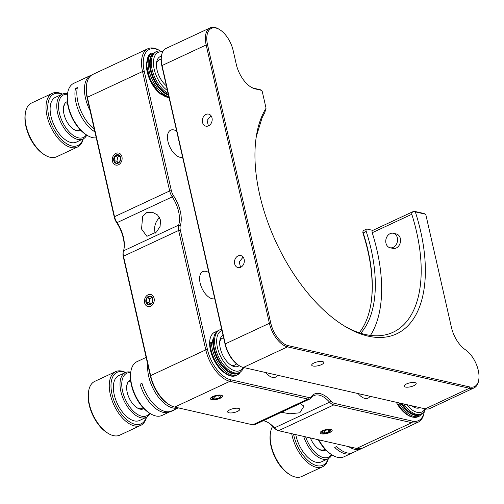 <?xml version="1.0" encoding="UTF-8"?>
<svg xmlns="http://www.w3.org/2000/svg" width="504" height="504" viewBox="0 0 504 504"><rect width="100%" height="100%" fill="white"/><g stroke="black" fill="none" stroke-linecap="round" stroke-linejoin="round"><path stroke-width="0.76" d="M214.742 298.714A14.83 7.831 -115 0 1 200.126 283.021A14.83 7.831 -115 0 1 202.797 271.618A14.83 7.831 -115 0 1 208.814 272.626M173.609 195.861A25.95 13.703 -115 0 1 180.331 211.447A25.95 13.703 -115 0 1 180.344 225.502A8.65 4.567 65 0 0 180.35 230.183L207.478 349.593A28.419 15.007 65 0 0 230.58 379.733L308.599 397.492A8.65 4.567 65 0 0 311.441 396.516A25.95 13.703 -115 0 1 330.8 400.919A8.65 4.567 65 0 0 334.417 403.364L412.436 421.124A28.419 15.007 65 0 0 424.33 411.201L424.173 412.259A29.66 15.662 -115 0 1 418.068 422.207A29.66 15.662 -115 0 1 411.749 422.705L333.724 404.951A9.885 5.223 -115 0 1 329.591 402.154A24.715 13.047 65 0 0 313.992 395.59A24.715 13.047 65 0 0 311.151 397.958A9.885 5.223 -115 0 1 310.017 398.91A9.885 5.223 -115 0 1 307.906 399.074L229.887 381.32A29.66 15.662 -115 0 1 205.783 349.87L178.649 230.46A9.885 5.223 -115 0 1 178.649 225.105A24.715 13.047 65 0 0 178.637 211.718A24.715 13.047 65 0 0 172.236 196.881A9.885 5.223 -115 0 1 169.672 190.94L142.544 71.53A29.66 15.662 -115 0 1 147.886 48.73A29.66 15.662 -115 0 1 154.211 48.227A29.66 15.662 -115 0 1 159.428 50.438L160.348 50.998A28.419 15.007 65 0 0 155.421 48.926A28.419 15.007 65 0 0 144.238 71.259L171.366 190.669A8.65 4.567 65 0 0 173.609 195.861L172.236 196.881L117.079 222.623A24.715 13.047 -115 0 1 124.11 248.176A24.715 13.047 -115 0 1 123.493 250.847A9.885 5.223 65 0 0 123.241 251.912A9.885 5.223 65 0 0 123.493 256.202L150.627 375.612A29.66 15.662 65 0 0 169.514 404.851A29.66 15.662 65 0 0 174.731 407.062L252.75 424.815A9.885 5.223 65 0 0 254.86 424.651L310.017 398.91M220.198 398.261A6.18 1.991 167.2 0 0 222.497 396.043A6.18 1.991 167.2 0 0 218.912 395.054A6.18 1.991 167.2 0 0 212.745 396.566A6.18 1.991 167.2 0 0 210.445 398.784A6.18 1.991 167.2 0 0 214.03 399.773A6.18 1.991 167.2 0 0 220.198 398.261M237.441 411.428A6.18 1.991 167.2 0 0 239.74 409.21A6.18 1.991 167.2 0 0 236.162 408.221A6.18 1.991 167.2 0 0 229.988 409.733A6.18 1.991 167.2 0 0 227.688 411.951A6.18 1.991 167.2 0 0 231.273 412.94A6.18 1.991 167.2 0 0 237.441 411.428M277.603 375.253A14.83 7.831 -115 0 1 275.612 377.112A14.83 7.831 -115 0 1 265.715 372.55M155.257 233.169A12.354 9.708 102.8 0 1 154.961 232.079A12.354 9.708 102.8 0 1 159.636 217.665M141.548 229.03L146.891 236.313L156.517 231.985L160.077 226.447L160.568 220.154L157.576 214.981L152.372 212.216L146.632 212.65L142.632 216.512L141.548 229.03M300.239 403.471L303.937 406.205L299.83 412.795L289.832 413.778L281.358 412.285M370.024 396.289A14.83 7.831 -115 0 1 368.027 398.147A14.83 7.831 -115 0 1 358.136 393.586M182.606 157.267A14.83 7.831 -115 0 1 167.989 141.567A14.83 7.831 -115 0 1 170.661 130.164A14.83 7.831 -115 0 1 176.677 131.172M114.313 217.3L114.515 216.689A9.885 5.223 65 0 0 117.079 222.623L116.55 222.491A8.65 4.567 -115 0 1 114.313 217.3L87.179 97.889A28.419 15.007 -115 0 1 86.455 85.56L86.631 84.414A29.66 15.662 65 0 0 87.387 97.272L114.515 216.689L169.672 190.94L171.366 190.669M115.907 153.355A6.18 4.857 -77.2 0 0 112.449 161.28A6.18 4.857 -77.2 0 0 118.497 164.764A6.18 4.857 -77.2 0 0 121.955 156.845A6.18 4.857 -77.2 0 0 115.907 153.355A6.18 4.857 -77.2 0 0 112.449 161.28A6.18 4.857 -77.2 0 0 118.497 164.764A6.18 4.857 -77.2 0 0 121.955 156.845A6.18 4.857 -77.2 0 0 115.907 153.355M147.886 48.73L92.73 74.472A29.66 15.662 65 0 0 86.631 84.414M263.22 420.745A24.715 13.047 -115 0 1 268.456 422.755A24.715 13.047 -115 0 1 274.441 427.896A9.885 5.223 65 0 0 276.828 429.956A9.885 5.223 65 0 0 278.573 430.693L356.593 448.447A29.66 15.662 65 0 0 362.911 447.949L418.068 422.207M322.409 430.769A6.18 1.991 167.2 0 0 321.382 433.831A6.18 1.991 167.2 0 0 329.862 432.464A6.18 1.991 167.2 0 0 330.889 429.395A6.18 1.991 167.2 0 0 322.409 430.769M169.514 404.851L168.519 404.246A28.419 15.007 -115 0 1 150.419 376.223L123.291 256.813A8.65 4.567 -115 0 1 123.07 253.065L123.241 251.912M124.016 248.737A25.95 13.703 65 0 0 116.55 222.491M276.828 429.956L275.839 429.351A8.65 4.567 -115 0 1 273.741 427.549A25.95 13.703 65 0 0 267.964 422.465M148.044 294.808A6.18 4.857 -77.2 0 0 144.585 302.728A6.18 4.857 -77.2 0 0 150.633 306.212A6.18 4.857 -77.2 0 0 154.092 298.292A6.18 4.857 -77.2 0 0 148.044 294.808A6.18 4.857 -77.2 0 0 144.585 302.728A6.18 4.857 -77.2 0 0 150.633 306.212A6.18 4.857 -77.2 0 0 154.092 298.292A6.18 4.857 -77.2 0 0 148.044 294.808M210.458 350.274A23.48 12.398 -115 0 1 216.733 331.638A23.48 12.398 -115 0 0 217.501 365.759A23.48 12.398 -115 0 0 225.238 373.313A23.48 12.398 -115 0 1 210.458 350.274M407.093 414.704A23.48 12.398 -115 0 1 396.314 402.274A23.48 12.398 -115 0 0 407.093 414.704M147.218 71.94A23.48 12.398 -115 0 1 146.588 61.96A23.48 12.398 -115 0 0 147.508 73.118A23.48 12.398 -115 0 0 161.998 94.972A23.48 12.398 -115 0 1 147.218 71.94M152.523 53.493A23.48 12.398 -115 0 1 153.5 53.304A23.48 12.398 -115 0 0 152.523 53.493M413.891 385.673A6.18 1.991 -12.8 0 1 407.723 387.185A6.18 1.991 -12.8 0 1 404.145 386.196A6.18 1.991 -12.8 0 1 406.438 383.979A6.18 1.991 -12.8 0 1 412.612 382.467A6.18 1.991 -12.8 0 1 416.191 383.456A6.18 1.991 -12.8 0 1 413.891 385.673M208.555 125.836A6.18 4.857 102.8 0 1 205.89 126.157A6.18 4.857 102.8 0 1 202.331 120.727A6.18 4.857 102.8 0 1 205.966 114.433A6.18 4.857 102.8 0 1 208.631 114.112A6.18 4.857 102.8 0 1 212.19 119.543A6.18 4.857 102.8 0 1 208.555 125.836M208.398 125.912L207.1 120.481L210.785 115.876M240.692 267.29A6.18 4.857 102.8 0 1 238.027 267.611A6.18 4.857 102.8 0 1 234.467 262.174A6.18 4.857 102.8 0 1 238.102 255.881A6.18 4.857 102.8 0 1 240.767 255.559A6.18 4.857 102.8 0 1 244.327 260.99A6.18 4.857 102.8 0 1 240.692 267.29M240.534 267.359L239.236 261.929L242.922 257.323M321.476 364.638A6.18 1.991 -12.8 0 1 315.302 366.15A6.18 1.991 -12.8 0 1 311.724 365.161A6.18 1.991 -12.8 0 1 314.024 362.943A6.18 1.991 -12.8 0 1 320.191 361.437A6.18 1.991 -12.8 0 1 323.776 362.42A6.18 1.991 -12.8 0 1 321.476 364.638M415.327 211.875L424.841 214.042A1.481 0.781 -115 0 1 425.105 214.15L424.311 213.671A2.47 1.304 65 0 0 423.877 213.482L414.194 211.283A2.47 1.304 65 0 0 413.708 211.308L415.327 211.875A133.459 70.465 -115 0 1 344.679 326.195A133.459 70.465 -115 0 1 256.259 136.748A133.459 70.465 -115 0 1 266.055 108.234L264.682 112.846A130.492 68.897 -115 0 0 262.086 117.816L256.41 136.143A130.492 68.897 -115 0 0 256.057 138.146M425.105 214.15A1.481 0.781 -115 0 1 426.05 215.618L451.445 327.411A23.234 12.266 65 0 0 465.45 349.801A21.256 11.22 -115 0 1 478.258 370.289A21.256 11.22 -115 0 1 478.8 379.506A21.256 11.22 -115 0 1 469.892 386.99L288.036 345.599A21.256 11.22 -115 0 1 270.761 323.064L207.522 44.724A21.256 11.22 -115 0 1 215.882 28.022A21.256 11.22 -115 0 1 219.624 29.604A21.256 11.22 -115 0 1 233.163 50.557L236.269 64.247A23.234 12.266 65 0 0 251.068 87.154A23.234 12.266 65 0 0 255.156 88.887L261.116 90.241A1.481 0.781 -115 0 1 261.381 90.348A1.481 0.781 -115 0 1 262.326 91.816L266.055 108.234M474.081 387.878L429.956 408.473A22.245 11.743 -115 0 1 425.219 408.851L243.356 367.46A22.245 11.743 -115 0 1 239.444 365.803A22.245 11.743 -115 0 1 225.275 343.873L162.042 65.539A22.245 11.743 -115 0 1 161.475 55.894A22.245 11.743 -115 0 1 166.049 48.434L210.174 27.84A22.245 11.743 65 0 0 206.167 44.944L269.401 323.284A22.245 11.743 65 0 0 287.482 346.865L469.344 388.256A22.245 11.743 65 0 0 474.081 387.878A22.245 11.743 65 0 0 478.661 380.425L478.8 379.506M161.475 55.894L161.33 56.813A21.256 11.22 65 0 0 161.879 66.03L225.112 344.364A21.256 11.22 65 0 0 238.65 365.318L239.444 365.803M261.381 90.348L260.587 89.87A2.47 1.304 65 0 0 260.152 89.68L254.186 88.326A22.245 11.743 -115 0 1 250.664 86.902M219.624 29.604L218.831 29.125A22.245 11.743 65 0 0 214.918 27.468A22.245 11.743 65 0 0 210.174 27.84M359.251 332.779A120.607 63.68 65 0 0 371.108 302.753A120.607 63.68 65 0 0 363.164 232.804A2.47 1.304 -115 0 1 363 231.374L362.861 232.294A1.481 0.781 65 0 0 362.962 233.15A121.596 64.203 -115 0 1 371.039 303.206M363 231.374A2.47 1.304 -115 0 1 363.51 230.542L366.553 229.125A2.47 1.304 -115 0 1 367.082 229.081L372.821 230.391M372.229 232.728L411.793 214.269C411.674 212.852 412.31 211.863 413.708 211.308L372.588 230.498A2.47 1.304 65 0 0 372.229 232.728A130.492 68.897 -115 0 1 370.453 335.399M362.962 233.15L366.206 231.386A2.47 1.304 -115 0 1 366.553 229.125M366.206 231.386A120.607 63.68 -115 0 1 360.7 333.245M411.793 214.269A130.492 68.897 -115 0 1 393.07 332.256A130.492 68.897 -115 0 1 343.476 325.452M413.986 211.378L414.931 211.705M388.376 234.87A7.415 5.827 -77.2 0 0 385.825 242.393A7.415 5.827 -77.2 0 0 390.02 247.741A7.415 5.827 -77.2 0 0 394.96 246.147A7.415 5.827 -77.2 0 0 397.511 238.631A7.415 5.827 -77.2 0 0 393.315 233.283A7.415 5.827 -77.2 0 0 388.376 234.87M390.02 247.741L393.007 248.422A7.415 5.827 -77.2 0 0 397.94 246.828A7.415 5.827 -77.2 0 0 400.491 239.306A7.415 5.827 -77.2 0 0 396.295 233.963L393.315 233.283M361.935 448.327A29.66 15.662 -115 0 1 361.009 448.837A29.66 15.662 -115 0 1 355.811 449.543A29.66 15.662 -115 0 1 348.736 446.664M352.422 452.768A29.66 15.662 -115 0 1 351.502 453.272A29.66 15.662 -115 0 1 346.298 453.978A29.66 15.662 -115 0 1 334.738 447.445L336.641 446.557A29.66 15.662 65 0 0 348.201 453.09A29.66 15.662 65 0 0 353.405 452.384L361.009 448.837M318.83 439.853A29.66 15.662 65 0 0 332.35 455.118A29.66 15.662 65 0 0 338.694 457.531A29.66 15.662 65 0 0 343.892 456.826L351.502 453.272M332.35 455.118L331.361 454.514A28.419 15.007 -115 0 1 318.32 439.74M420.002 407.667A17.3 9.135 -115 0 1 416.846 408.133A17.3 9.135 -115 0 1 413.148 406.728A17.3 9.135 -115 0 1 411.799 405.796M412.114 406.035A14.83 7.831 65 0 0 414.332 406.722A14.83 7.831 65 0 0 415.819 406.709M406.734 404.643A21.993 11.611 65 0 0 418.005 412.499A21.993 11.611 65 0 0 425.061 408.813M425.464 408.901A23.48 12.398 -115 0 1 421.35 413.853A23.48 12.398 -115 0 1 417.236 414.414A23.48 12.398 -115 0 1 403.673 403.95M421.35 413.853L420.21 414.389A23.48 12.398 -115 0 1 416.09 414.943A23.48 12.398 -115 0 1 401.915 403.546M398.922 402.866A19.769 10.439 65 0 0 399.71 404.101M398.506 404.662A24.715 13.047 65 0 0 418.163 416.707L419.498 416.084A24.715 13.047 -115 0 1 399.836 404.038L398.11 404.605A23.726 12.524 -115 0 0 398.217 404.775M400.919 403.32L399.836 404.038A0.989 0.523 -115 0 1 399.59 403.017M401.997 403.673L401.335 403.414M90.096 110.722A29.66 15.662 -115 0 1 85.85 99.653A29.66 15.662 -115 0 1 90.833 75.361A29.66 15.662 -115 0 1 91.81 74.976M94.897 131.859A29.66 15.662 -115 0 1 76.337 104.089A29.66 15.662 -115 0 1 75.442 88.496L77.345 87.614A29.66 15.662 65 0 0 78.24 103.2A29.66 15.662 65 0 0 94.305 129.245M90.833 75.361L73.716 83.349A29.66 15.662 65 0 0 67.612 93.29A29.66 15.662 65 0 0 68.733 107.642A29.66 15.662 65 0 0 87.255 135.387A29.66 15.662 65 0 0 96.258 137.825M87.255 135.387L86.266 134.782A28.419 15.007 -115 0 1 68.513 108.19A28.419 15.007 -115 0 1 67.435 94.437L67.612 93.29M86.549 85A28.419 15.007 65 0 0 87.532 99.313M75.442 88.496L77.137 88.748M166.37 85.806A17.3 9.135 -115 0 1 157.248 70.812A17.3 9.135 -115 0 1 156.593 62.446A17.3 9.135 -115 0 1 161.419 56.253M161.129 59.371A14.83 7.831 65 0 0 156.46 63.68M162.641 51.969A21.993 11.611 65 0 0 154.47 70.403A21.993 11.611 65 0 0 167.429 90.481M168.078 93.316A23.48 12.398 -115 0 1 152.454 70.806A23.48 12.398 -115 0 1 156.398 51.578A23.48 12.398 -115 0 1 162.83 51.603M168.349 94.506A23.48 12.398 -115 0 1 151.313 71.341A23.48 12.398 -115 0 1 155.257 52.107L156.398 51.578M150.091 53.783A0.989 0.523 65 0 0 149.978 53.808A0.989 0.523 65 0 0 149.89 53.878A0.989 0.819 -137.5 0 0 149.669 54.035L146.481 64.739L150.028 79.544L158.747 92.32L169.073 97.694M152.561 54.205A0.989 0.416 171.6 0 0 152.706 53.941A0.989 0.416 171.6 0 0 152.492 53.726A23.726 12.524 65 0 0 152.17 76.11A23.726 12.524 65 0 0 168.493 95.168M152.58 54.331L152.492 53.726A0.989 0.819 42.5 0 0 151.219 53.254A0.989 0.523 -115 0 1 151.313 53.191A0.989 0.523 -115 0 1 151.565 53.185M178.145 407.837A29.66 15.662 -115 0 1 157.62 396.062A29.66 15.662 -115 0 1 147.817 364.783M170.566 411.377A29.66 15.662 -115 0 1 169.64 411.881A29.66 15.662 -115 0 1 148.113 400.504A29.66 15.662 -115 0 1 140.074 384.212L141.977 383.324A29.66 15.662 65 0 0 150.016 399.615A29.66 15.662 65 0 0 171.543 410.993L178.258 407.862M146.141 357.393L136.949 361.683A29.66 15.662 65 0 0 130.845 371.624A29.66 15.662 65 0 0 140.503 404.05A29.66 15.662 65 0 0 150.494 413.727A29.66 15.662 65 0 0 162.036 415.435L169.64 411.881M149.562 370.931A28.419 15.007 65 0 0 158.949 394.972A28.419 15.007 65 0 0 169.01 404.536M150.494 413.727L149.499 413.123A28.419 15.007 -115 0 1 139.929 403.849A28.419 15.007 -115 0 1 130.675 372.777L130.845 371.624M239.135 365.614A17.3 9.135 -115 0 1 231.292 365.337A17.3 9.135 -115 0 1 225.464 359.692A17.3 9.135 -115 0 1 219.826 340.78A17.3 9.135 -115 0 1 223.026 335.173M223.612 337.768A14.83 7.831 65 0 0 219.694 342.014M221.962 330.498A21.993 11.611 65 0 0 224.041 362.149A21.993 11.611 65 0 0 243.205 367.422M243.602 367.517A23.48 12.398 -115 0 1 239.494 372.462A23.48 12.398 -115 0 1 222.447 363.453A23.48 12.398 -115 0 1 219.637 329.912A23.48 12.398 -115 0 1 221.697 329.332M239.494 372.462L238.354 372.998A23.48 12.398 -115 0 1 221.306 363.989A23.48 12.398 -115 0 1 218.49 330.448L219.637 329.912M213.746 337.819A19.769 10.439 65 0 0 212.197 342.147M230.259 364.644A14.83 7.831 65 0 0 236.559 363.838M175.587 409.109A6.18 1.814 144 0 1 170.503 411.415M210.099 343.369A0.989 0.523 177.6 0 0 209.74 343.791C209.866 360.31 226.819 380.848 236.307 375.316A24.715 13.047 65 0 1 219.769 367.649A24.715 13.047 65 0 1 210.099 343.369A0.989 0.523 65 0 1 210.307 342.852L211.642 342.229A0.989 0.523 -115 0 0 211.428 342.745L210.099 343.369M211.642 342.229A0.989 0.989 0 0 1 212.915 342.632L212.82 342.77A23.726 12.524 65 0 0 223.127 367.277A23.726 12.524 65 0 0 239.513 372.456M213.545 344.011L212.82 342.77A0.989 0.523 -2.4 0 0 211.428 342.745A24.715 13.047 -115 0 0 221.099 367.025A24.715 13.047 -115 0 0 237.636 374.692L236.307 375.316M222.1 338.341A14.83 7.831 -115 0 1 223.574 338.121L223.694 338.121M236.231 363.567L235.733 364.171A14.83 7.831 -115 0 1 234.618 365.161M158.861 60.001A14.83 7.831 -115 0 1 160.341 59.781L161.123 59.793M290.115 474.825L289.126 474.22A28.419 15.007 -115 0 1 273.319 453.562A28.419 15.007 -115 0 1 270.295 433.875L270.472 432.728A29.66 15.662 65 0 0 273.622 453.266A29.66 15.662 65 0 0 290.115 474.825A29.66 15.662 65 0 0 301.657 476.532L322.579 466.773A29.66 15.662 -115 0 1 294.544 443.501A29.66 15.662 -115 0 1 291.715 433.686M328.331 458.627A29.66 15.662 -115 0 1 322.579 466.773M293.542 434.101A28.419 15.007 65 0 0 296.144 442.909A28.419 15.007 65 0 0 313.545 464.449A28.419 15.007 65 0 0 328.154 458.716M331.878 454.822A24.715 13.047 -115 0 1 328.098 458.741A24.715 13.047 -115 0 1 304.737 439.349A24.715 13.047 -115 0 1 303.679 436.407M295.779 434.612A24.715 13.047 65 0 0 298.078 442.455A24.715 13.047 65 0 0 321.439 461.847L328.098 458.741M305.626 436.848A23.48 12.398 65 0 0 306.331 438.757A23.48 12.398 65 0 0 331.468 454.576M325.767 449.971A15.819 8.354 -115 0 1 319.127 449.322A15.819 8.354 -115 0 1 310.376 437.932M318.723 449.07A14.83 7.831 65 0 0 324.979 449.146M272.651 426.378A29.66 15.662 65 0 0 270.472 432.728M52.397 93.297L31.475 103.062A29.66 15.662 65 0 0 27.09 107.472A29.66 15.662 65 0 0 25.376 113.003A29.66 15.662 65 0 0 45.02 155.1A29.66 15.662 65 0 0 56.561 156.807L77.484 147.042A29.66 15.662 -115 0 1 53.392 131.783A29.66 15.662 -115 0 1 48.006 97.707A29.66 15.662 -115 0 1 52.397 93.297A29.66 15.662 -115 0 1 62.339 94.116M83.236 138.896A29.66 15.662 -115 0 1 81.875 142.632A29.66 15.662 -115 0 1 77.484 147.042M62.156 94.198A28.419 15.007 65 0 0 49.663 98.204A28.419 15.007 65 0 0 57.765 135.23A28.419 15.007 65 0 0 82.12 141.252A28.419 15.007 65 0 0 83.059 138.984M86.782 135.097A24.715 13.047 -115 0 1 86.657 135.337A24.715 13.047 -115 0 1 83.002 139.016A24.715 13.047 -115 0 1 62.924 126.296A24.715 13.047 -115 0 1 58.439 97.902A24.715 13.047 -115 0 1 62.099 94.223A24.715 13.047 -115 0 1 67.523 93.845M62.099 94.223L55.44 97.329A24.715 13.047 65 0 0 51.78 101.008A24.715 13.047 65 0 0 56.272 129.402A24.715 13.047 65 0 0 76.343 142.122L83.002 139.016M67.454 94.311A23.48 12.398 65 0 0 60.096 98.393A23.48 12.398 65 0 0 66.295 128.318A23.48 12.398 65 0 0 86.373 134.852M80.672 130.246A15.819 8.354 -115 0 1 74.031 129.597A15.819 8.354 -115 0 1 63.554 107.144A15.819 8.354 -115 0 1 64.468 104.196A15.819 8.354 -115 0 1 67.322 101.644M64.273 105.298A14.83 7.831 65 0 0 63.491 107.617M73.628 129.339A14.83 7.831 65 0 0 79.884 129.421M45.02 155.1L44.031 154.495A28.419 15.007 -115 0 1 25.2 114.15L25.376 113.003M115.637 371.631L94.714 381.396A29.66 15.662 65 0 0 91.438 384.067A29.66 15.662 65 0 0 88.61 391.337A29.66 15.662 65 0 0 108.259 433.44A29.66 15.662 65 0 0 119.801 435.147L140.723 425.382A29.66 15.662 -115 0 1 115.769 408.618A29.66 15.662 -115 0 1 112.361 374.302A29.66 15.662 -115 0 1 115.637 371.631A29.66 15.662 -115 0 1 125.578 372.456M146.475 417.236A29.66 15.662 -115 0 1 143.999 422.711A29.66 15.662 -115 0 1 140.723 425.382M125.389 372.532A28.419 15.007 65 0 0 113.967 374.869A28.419 15.007 65 0 0 119.152 410.93A28.419 15.007 65 0 0 144.289 421.262A28.419 15.007 65 0 0 146.299 417.325M150.016 413.438A24.715 13.047 -115 0 1 148.97 415.126A24.715 13.047 -115 0 1 146.236 417.35A24.715 13.047 -115 0 1 125.446 403.383A24.715 13.047 -115 0 1 122.604 374.787A24.715 13.047 -115 0 1 125.332 372.563A24.715 13.047 -115 0 1 130.763 372.179M125.332 372.563L118.679 375.669A24.715 13.047 65 0 0 115.945 377.893A24.715 13.047 65 0 0 118.787 406.489A24.715 13.047 65 0 0 139.583 420.462L146.236 417.35M130.694 372.651A23.48 12.398 65 0 0 124.211 375.348A23.48 12.398 65 0 0 128.495 405.14A23.48 12.398 65 0 0 149.26 413.677A23.48 12.398 65 0 0 149.612 413.185M143.905 408.587A15.819 8.354 -115 0 1 137.271 407.938A15.819 8.354 -115 0 1 126.794 385.484A15.819 8.354 -115 0 1 128.299 381.604A15.819 8.354 -115 0 1 130.555 379.978M128.066 382.763A14.83 7.831 65 0 0 126.731 385.957M136.868 407.679A14.83 7.831 65 0 0 143.123 407.755M108.259 433.44L107.264 432.835A28.419 15.007 -115 0 1 88.439 392.49L88.61 391.337M151.862 303.188L152.731 298.998L150.305 296.339L147.011 297.883L146.141 302.072L148.567 304.725L151.862 303.188M150.274 304.618A4.448 3.496 -77.2 0 0 152.762 298.916A4.448 3.496 -77.2 0 0 148.403 296.402A4.448 3.496 -77.2 0 0 145.914 302.11A4.448 3.496 -77.2 0 0 150.274 304.618M151.773 297.662L149.896 298.538L149.026 302.728L150.312 304.139M149.896 298.538L147.011 297.883M149.026 302.728L146.141 302.072M119.725 161.734L120.595 157.544L118.169 154.892L114.874 156.429L114.005 160.618L116.43 163.277L119.725 161.734M118.138 163.17A4.448 3.496 -77.2 0 0 120.626 157.462A4.448 3.496 -77.2 0 0 116.267 154.955A4.448 3.496 -77.2 0 0 113.778 160.656A4.448 3.496 -77.2 0 0 118.138 163.17M119.637 156.208L117.76 157.084L116.89 161.28L118.175 162.685M117.76 157.084L114.874 156.429M116.89 161.28L114.005 160.618M322.554 431.254L321.999 432.571L324.759 433.075L328.86 431.966L329.414 430.649L330.208 430.359M322.018 431.978A4.448 1.436 167.2 0 0 321.962 432.041A4.448 1.436 167.2 0 0 324.822 433.276A4.448 1.436 167.2 0 0 330.252 431.254A4.448 1.436 167.2 0 0 330.082 430.202A4.448 1.436 167.2 0 0 325.905 430.196A4.448 1.436 167.2 0 0 322.018 431.978M331.859 431.109A6.18 1.991 167.2 0 0 328.079 429.295A6.18 1.991 167.2 0 0 320.418 432.117A6.18 1.991 167.2 0 0 324.192 433.938A6.18 1.991 167.2 0 0 331.859 431.109M328.394 429.906L328.86 431.966M324.217 430.687L324.759 433.075M222.151 395.867A5.935 1.909 167.2 0 0 215.303 395.734A5.935 1.909 167.2 0 0 210.792 398.954A5.935 1.909 167.2 0 0 211.176 399.281A5.935 1.909 167.2 0 0 216.896 399.275A5.935 1.909 167.2 0 0 222.056 396.812A5.935 1.909 167.2 0 0 222.151 395.867M212.675 397.58L212.373 398.525L215.151 399.017L219.253 397.902L220.569 396.295L220.128 395.986M219.253 397.902A4.278 1.38 167.2 0 0 220.569 396.295A4.278 1.38 167.2 0 0 217.791 395.804A4.278 1.38 167.2 0 0 213.69 396.919A4.278 1.38 167.2 0 0 212.442 397.845A4.278 1.38 167.2 0 0 212.373 398.525A4.278 1.38 167.2 0 0 215.151 399.017A4.278 1.38 167.2 0 0 219.253 397.902L218.768 395.766M214.584 396.535L215.151 399.017M144.238 71.259L142.544 71.53L87.387 97.272L87.179 97.889M252.75 424.815L307.906 399.074L308.599 397.492M356.593 448.447L411.749 422.705L412.436 421.124M334.417 403.364L333.724 404.951L278.573 430.693M273.741 427.549L274.441 427.896L329.591 402.154L330.8 400.919M123.493 250.847L178.649 225.105L180.344 225.502M123.291 256.813L123.493 256.202L178.649 230.46L180.35 230.183M150.419 376.223L150.627 375.612L205.783 349.87L207.478 349.593M230.58 379.733L229.887 381.32L174.731 407.062M311.151 397.958L311.441 396.516M423.877 213.482L424.841 214.042M270.761 323.064L269.401 323.284L225.275 343.873L225.112 344.364M207.522 44.724L206.167 44.944L162.042 65.539L161.879 66.03M243.356 367.46L287.482 346.865L288.036 345.599M469.892 386.99L469.344 388.256L425.219 408.851M255.156 88.887L254.186 88.326M261.116 90.241L260.152 89.68M401.008 403.339A23.726 12.524 65 0 0 421.369 413.847M168.846 96.705A24.715 13.047 -115 0 1 167.221 96.169A24.715 13.047 -115 0 1 150.696 76.066A24.715 13.047 -115 0 1 151.219 53.254L149.89 53.878A24.715 13.047 65 0 0 149.36 76.69A24.715 13.047 65 0 0 165.892 96.793A24.715 13.047 65 0 0 169.048 97.606M239.513 373.414A24.715 13.047 -115 0 1 237.636 374.692L241.372 371.158M398.034 404.769C404.825 414.912 411.535 418.887 418.163 416.707M419.498 416.084L423.228 412.549M152.706 53.941A0.989 0.989 0 0 0 151.313 53.191L149.978 53.808M129.704 381.434L130.668 380.98M142.248 408.303L143.212 407.856M66.465 103.093L67.435 102.646M79.008 129.969L79.978 129.515M324.104 449.694L325.067 449.247"/></g></svg>
